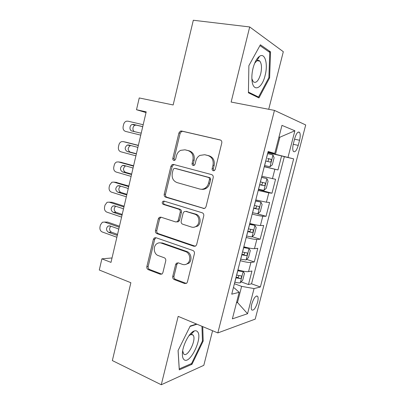 <?xml version="1.0" encoding="UTF-8"?>
<svg xmlns="http://www.w3.org/2000/svg" width="405" height="405" viewBox="0 0 405 405"><rect width="100%" height="100%" fill="white"/><g stroke="black" fill="none" stroke-linecap="round" stroke-linejoin="round"><path stroke-width="0.61" d="M213.268 170.753L214.447 170.556L215.242 169.422L221.788 142.955C222.026 141.406 221.489 140.398 220.173 139.933L181.556 131.018L180.326 131.149L178.919 132.946L172.819 158.37C172.662 159.403 173.001 160.086 173.841 160.41L174.803 160.289L175.674 159.114L176.464 155.829C177.127 153.313 178.504 151.485 180.595 150.346L184.928 149.81L188.057 150.589C192.026 152.072 193.646 155.226 192.917 160.056L192.102 163.397C191.94 164.45 192.299 165.144 193.17 165.483L194.233 165.326L195.073 164.167L195.888 160.82C196.526 158.395 197.858 156.588 199.873 155.409L204.672 154.725L207.932 155.535C212.058 157.069 213.744 160.294 212.995 165.215L212.154 168.617C211.987 169.69 212.357 170.404 213.268 170.753M192.451 332.89L192.481 331.953M257.575 302.251C258.269 299.422 258.299 297.452 257.661 296.349C255.768 295.326 253.808 297.888 251.778 304.033C251.09 306.863 251.059 308.828 251.697 309.916C253.621 310.903 255.58 308.347 257.575 302.251M258.294 57.318L258.471 58.117M258.815 60.446L258.866 60.973M172.727 276.418C172.5 277.891 172.996 278.939 174.206 279.556L184.71 283.571L186.72 283.186L187.409 281.986L194.415 253.646C194.648 252.138 194.137 251.085 192.876 250.493L155.92 237.694L154.29 237.943L153.389 239.335L146.848 266.596C146.63 268.034 147.096 269.052 148.245 269.639L160.304 274.246L162.116 273.942L162.876 272.676L165.746 260.861C165.969 259.392 165.483 258.365 164.298 257.777L158.239 255.575C153.784 254.193 152.822 246.402 156.77 243.785C158.163 242.803 159.656 242.575 161.251 243.091L185.546 251.591C190.021 252.912 191.337 260.445 187.586 263.392C186.011 264.667 184.285 264.992 182.402 264.364L178.296 262.87L176.423 263.204L175.648 264.485L172.727 276.418L173.993 276.22C173.765 277.688 174.256 278.731 175.466 279.349L186.351 283.454M268.717 109.289L283.313 51.708L249.698 26.953L193.312 20.25L173.158 104.966L139.239 97.954L136.505 109.73L146.195 111.856L110.995 262.384L101.883 258.835L99.291 270.014L130.866 282.731L112.347 360.566L161.266 384.75L203.811 365.325L212.579 330.733M249.698 26.953L231.133 102.055L274.458 110.393L217.829 332.925L178.17 316.366L161.266 384.75M203.244 208.509L205.067 208.18L206.018 206.712L213.207 177.658C213.44 176.124 212.914 175.102 211.612 174.595L173.522 164.45L172.135 164.622L170.915 166.283L164.217 194.208C163.995 195.671 164.476 196.658 165.66 197.169L204.226 208.555M203.75 215.89L196.658 244.585L195.848 245.906L193.919 246.27L156.902 233.619C155.738 233.067 155.262 232.07 155.48 230.617L158.309 218.842L159.286 217.379L160.861 217.146L175.643 221.93L177.344 221.651L178.281 220.214L180.225 212.22C180.453 210.732 179.957 209.724 178.737 209.193L163.276 204.398C161.99 203.518 161.899 202.47 163.002 201.26L164.065 201.108L202.186 212.782C203.467 213.329 203.988 214.367 203.75 215.89M241.117 281.88L248.468 284.528L251.951 271.001L248.559 271.618L250.918 262.455C248.665 262.637 245.121 262.04 240.292 260.658M246.655 259.382L254.279 261.954L257.788 248.331L254.461 248.655L256.836 239.421C254.613 239.441 251.075 238.783 246.21 237.441M252.209 236.722L260.137 239.213L263.67 225.484L260.41 225.519L262.799 216.214C260.612 216.067 257.074 215.349 252.178 214.053M256.907 213.637L266.034 216.3L269.598 202.47L266.399 202.201L268.809 192.826L258.193 190.482M258.425 189.57L271.983 193.21L275.567 179.278L261.822 176.251M294.749 138.409L293.387 143.669C292.521 147.354 292.521 149.941 293.392 151.435C295.017 152.574 296.637 150.564 298.237 145.4L299.573 140.257C300.449 136.551 300.449 133.928 299.568 132.389C297.964 131.235 296.359 133.24 294.749 138.409M274.458 110.393L305.709 124.963L255.206 319.125L217.829 332.925M248.468 284.528L251.535 283.819L260.39 286.993L293.65 158.861L267.913 152.381M260.39 286.993L254.062 288.583L247.556 313.723L232.369 318.867L239.173 292.314L231.736 294.182L268.14 151.505L274.772 153.419L281.961 125.378L294.875 130.764L288.026 157.241M264.293 166.582L277.972 169.948L264.252 166.728M271.983 193.21L268.809 192.826M266.034 216.3L262.799 216.214M260.137 239.213L256.836 239.421M254.279 261.954L250.918 262.455M251.535 283.819L284.33 156.694L281.586 155.91L277.972 169.948M236.647 302.171L237.482 302.489L241.618 286.36L234.399 283.733M275.522 154.148L279.865 137.214L279.01 136.9M278.974 137.022L279.865 137.214L294.875 130.764M267.999 152.052L274.772 153.419M112.028 257.96L101.883 258.835M136.505 109.73L146.028 112.57M236.495 302.773L237.482 302.489L247.556 313.723M233.396 287.661L234.399 288.031L239.173 292.314M267.832 152.71L281.586 155.91M284.33 156.694L293.65 158.861M255.783 199.933L266.399 202.201M249.789 223.428C254.669 224.745 258.208 225.443 260.41 225.519M243.835 246.751C248.685 248.108 252.229 248.741 254.461 248.655M237.932 269.892C242.752 271.289 246.296 271.866 248.559 271.618M241.618 286.36L254.062 288.583M248.883 65.635L248.417 92.785L258.967 97.919L269.614 77.851L270.55 51.865L260.395 44.783L248.883 65.635M196.547 324.041L190.203 326.05L178.068 350.543L179.273 369.851L191.985 364.303L203.194 341.045L202.733 326.622M268.576 51.592L270.55 51.865M268.819 77.719L269.614 77.851M190.942 363.822L191.985 364.303M202.429 340.721L203.194 341.045M213.982 170.758L213.308 168.824L214.144 165.432C214.893 160.532 213.207 157.317 209.096 155.788L207.932 155.535M205.502 154.902L209.096 155.788M185.844 150.012L189.272 150.857C193.231 152.336 194.845 155.48 194.117 160.289L193.306 163.615L193.904 165.468M220.619 140.095L182.782 131.357L181.561 131.488L180.154 133.275L174.069 158.608L174.59 160.38M174.13 164.612L173.391 164.84L172.176 166.49L165.493 194.309C165.275 195.767 165.751 196.754 166.936 197.26L204.322 208.529M209.461 179.547C209.623 178.473 209.253 177.76 208.352 177.405L174.965 168.389L173.973 168.52L173.132 169.67L172.302 173.122C171.583 177.841 173.148 180.989 177.01 182.579L199.711 189.019C201.619 189.525 203.447 189.216 205.193 188.092C206.884 186.913 208.013 185.257 208.575 183.116L209.461 179.547L210.62 179.709C210.782 178.64 210.418 177.932 209.517 177.577L208.352 177.405M175.947 168.546L209.517 177.577M201.361 189.262C203.118 189.591 204.783 189.246 206.363 188.219C208.054 187.049 209.182 185.399 209.739 183.268L208.575 183.116M210.62 179.709L209.739 183.268M160.987 217.186L159.6 218.857L156.781 230.587C156.563 232.035 157.034 233.032 158.198 233.579L195.301 246.235M176.894 221.935L178.59 221.656L179.526 220.224L181.465 212.26C181.688 210.777 181.197 209.77 179.977 209.243L164.557 204.469L163.276 204.398M164.481 201.234L164.283 201.336C163.185 202.546 163.276 203.588 164.557 204.469M191.459 227.048C193.215 227.575 194.861 227.276 196.39 226.152C200.531 223.266 199.356 215.318 194.638 214.118L185.809 211.385L184.108 211.663L183.136 213.131L181.182 221.145C180.954 222.634 181.45 223.656 182.68 224.208L191.459 227.048M193.752 227.261L197.589 226.137C201.72 223.261 200.551 215.349 195.838 214.149L194.638 214.118M186.032 211.39L195.838 214.149M178.063 262.799L176.904 264.333L173.993 276.22M185.424 264.526L188.811 263.24C192.552 260.309 191.236 252.801 186.771 251.485L185.546 251.591M160.046 242.833L162.542 243.015L186.771 251.485M155.925 237.694L154.695 239.274L148.174 266.439C147.957 267.872 148.422 268.885 149.566 269.472L161.838 274.134M264.561 165.523L269.993 166.759L272.281 164.855L274.094 157.798L272.965 154.958L267.599 153.611M140.753 135.128L125.504 131.392C123.555 130.653 122.771 129.023 123.145 126.502L123.616 124.462C124.067 122.776 124.998 121.687 126.411 121.196L127.874 121.151L143.183 124.725M142.115 126.517L136.399 125.17L135.184 125.216C132.354 125.909 132.101 131.21 134.875 131.716L140.262 133.022M265.715 161.003L270.15 162.081C271.279 161.61 271.603 160.699 271.112 159.347L268.039 158.613C268.636 159.266 268.616 160.066 267.988 161.013M142.676 126.902L141.603 126.33L133.463 124.411L132.238 124.462C129.392 125.16 129.144 130.501 131.929 131.007L140.054 132.982L141.259 132.956M265.123 75.396C268.166 64.162 265.052 52.427 259.605 56.234C256.836 58.198 254.644 62.213 253.029 68.273C252.016 72.46 251.662 76.393 251.966 80.074C252.887 92.765 262.03 88.948 265.123 75.396M251.88 78.712L253.216 81.744C256.031 83.602 258.527 80.99 260.693 73.897C261.979 68.01 261.691 63.752 259.823 61.12C258.967 60.218 257.97 60.122 256.826 60.831L254.694 63.185M258.238 57.378L258.42 58.198M258.755 60.431L258.81 60.968M259.944 45.608L269.77 52.422L268.88 77.603L258.552 97.053L248.427 92.097M256.36 96.653L258.552 97.053M197.453 331.654C196.683 330.769 195.666 330.526 194.4 330.915C189.403 332.11 182.235 345.85 182.387 354.208C182.382 356.729 182.873 358.486 183.855 359.473C189.611 365.72 203.269 337.36 197.453 331.654M182.685 350.887L183.673 353.95C187.52 358.324 196.931 339.258 193.084 335.077L190.871 334.484L188.938 335.71M192.426 331.999L192.39 332.95M192.259 334.454L192.228 334.712M201.958 326.298L202.439 341.015L191.565 363.553L179.248 368.899L178.099 350.482M190.011 326.44L196.987 324.223M258.517 189.216L263.898 190.365L266.282 188.264L268.075 181.263L266.91 178.61L261.534 177.39M266.91 178.61L261.554 177.314M138.363 145.355L125.879 142.165M135.913 155.829L120.791 151.774C118.862 150.999 118.083 149.354 118.452 146.848L118.918 144.818C119.338 143.233 120.204 142.18 121.51 141.674L123.14 141.598L138.328 145.496M130.795 145.522L130.294 145.638C127.55 147.906 127.499 150.052 130.137 152.077L136.267 153.703M259.661 184.726L264.1 185.733C265.214 185.242 265.543 184.341 265.083 183.03L260.385 181.891M262.146 182.311C262.724 183.738 262.318 184.599 260.931 184.898L259.691 184.609M137.821 147.658L136.763 147.066L128.684 144.975L127.322 145.046C124.568 147.329 124.512 149.491 127.165 151.531L135.219 153.667L136.414 153.672M252.517 212.726L257.914 213.749L260.324 211.501L262.106 204.55L260.901 202.08L255.509 200.991M260.901 202.08L255.565 200.789M133.589 165.761L120.811 162.278M131.104 176.388L116.108 172.024C114.195 171.209 113.42 169.553 113.79 167.057L114.256 165.043C114.645 163.549 115.445 162.537 116.655 162.015L118.442 161.919L133.503 166.126M125.611 165.873L125.454 165.934C122.862 168.196 122.852 170.323 125.428 172.302L131.64 174.094M253.657 208.271L258.091 209.208C259.2 208.696 259.534 207.805 259.099 206.53L254.37 205.456M256.335 205.917C256.659 207.309 256.198 208.109 254.958 208.307L253.717 208.028M133.002 168.272L131.949 167.66L123.94 165.407L122.452 165.493C119.85 167.781 119.84 169.918 122.431 171.912L130.415 174.221L131.605 174.246M246.564 236.054L251.971 236.95L254.411 234.556L256.183 227.661L254.937 225.372L249.536 224.41M254.937 225.372L249.622 224.086M128.846 186.037L115.779 182.306M126.33 196.81L111.456 192.142C109.558 191.287 108.793 189.616 109.158 187.135L109.623 185.131L111.851 182.225L113.78 182.103L128.714 186.619M120.599 186.113C118.199 188.396 118.255 190.492 120.751 192.395L126.912 194.314M247.693 231.635L252.133 232.5C253.226 231.969 253.57 231.083 253.16 229.853L248.407 228.84M250.487 229.316C250.649 230.653 250.163 231.392 249.024 231.533L247.784 231.27M128.213 188.75L127.17 188.117L119.227 185.698L117.627 185.809C115.167 188.087 115.197 190.208 117.728 192.162L125.646 194.633L126.826 194.683M240.661 259.205L246.073 259.98L248.543 257.443L250.3 250.594L249.019 248.488L243.607 247.652M249.019 248.488L243.719 247.207M124.138 206.18L112.205 202.308L110.793 202.237M121.586 217.1L106.834 212.129C104.951 211.233 104.191 209.552 104.561 207.082L105.016 205.092L107.087 202.298L109.142 202.151L123.95 206.975M115.683 206.231C113.577 208.55 113.719 210.595 116.108 212.362L122.214 214.402M241.78 254.821L246.215 255.616C247.298 255.064 247.652 254.188 247.263 252.993L242.484 252.047M244.645 252.528C244.696 253.793 244.195 254.482 243.137 254.588L241.901 254.335M123.454 209.091L122.421 208.438L114.544 205.856L112.843 205.988C110.514 208.256 110.585 210.357 113.056 212.281L120.908 214.913L122.077 214.984M234.799 282.184L234.865 282.199C237.3 282.796 239.087 283.009 240.221 282.832L242.722 280.154L244.463 273.36L243.142 271.426C242.018 271.563 240.231 271.33 237.786 270.732L237.72 270.717M243.142 271.426L241.415 270.824M240.013 270.479L237.867 270.15M119.46 226.192L107.624 222.082L105.857 222.077M116.873 237.254L102.242 231.984C100.374 231.052 99.625 229.357 99.989 226.896L100.445 224.922L102.364 222.239L104.536 222.072L119.222 227.195M110.843 226.218C108.996 228.547 109.208 230.541 111.491 232.197L117.546 234.358M235.907 277.83L240.342 278.559C241.42 277.982 241.775 277.116 241.41 275.957L236.611 275.081M238.823 275.557C238.788 276.747 238.277 277.384 237.295 277.466L236.059 277.228M118.731 229.301L117.703 228.623L109.897 225.884L108.1 226.03C105.892 228.288 105.999 230.369 108.413 232.267L116.205 235.057L117.364 235.153M272.438 178.706L274.863 169.26M294.546 139.178L299.573 140.257M293.23 144.302L298.237 145.4M214.144 165.432L212.995 165.215M205.846 154.978L204.672 154.725M193.306 163.615L192.102 163.397M194.117 160.289L192.917 160.056M189.272 150.857L188.057 150.589M186.148 150.078L184.928 149.81M174.069 158.608L172.819 158.37M180.154 133.275L178.919 132.946M182.782 131.357L181.556 131.018M213.308 168.824L212.154 168.617M166.936 197.26L165.66 197.169M165.493 194.309L164.217 194.208M172.176 166.49L170.915 166.283M176.21 168.591L174.965 168.389M195.129 246.184L193.919 246.27M158.198 233.579L156.902 233.619M156.781 230.587L155.48 230.617M159.6 218.857L158.309 218.842M179.526 220.224L178.281 220.214M181.465 212.26L180.225 212.22M179.977 209.243L178.737 209.193M187.034 211.425L185.809 211.385M176.904 264.333L175.648 264.485M162.542 243.015L161.251 243.091M161.595 274.058L160.304 274.246M149.566 269.472L148.245 269.639M148.174 266.439L146.848 266.596M154.695 239.274L153.389 239.335M185.946 283.343L184.71 283.571M175.466 279.349L174.206 279.556M269.993 166.759L272.995 155.029M266.51 158.158L267.67 153.627M264.627 165.539L265.781 161.018M134.875 131.716L131.929 131.007M136.399 125.17L133.463 124.411M267.685 158.466L270.879 159.226M123.14 141.598L126.132 142.221M263.959 190.315L266.941 178.676M260.45 181.906L261.6 177.41M258.582 189.231L259.726 184.746M130.137 152.077L127.165 151.531M135.579 153.738L135.219 153.667M260.931 184.898L264.1 185.733M118.442 161.919L121.459 162.38M257.975 213.693L260.931 202.141M254.441 205.472L255.58 201.012M252.583 212.741L253.722 208.286M125.428 172.302L122.431 171.912M131.124 174.307L130.415 174.221M254.958 208.307L258.091 209.208M113.78 182.103L116.817 182.412M252.031 236.89L254.968 225.428M248.473 228.86L249.601 224.431M246.63 236.069L247.759 231.655M120.751 192.395L117.728 192.162M126.689 194.709L125.646 194.633M249.024 231.533L252.133 232.5M109.142 202.151L112.205 202.308M246.139 259.914L249.05 248.538M242.549 252.067L243.673 247.668M240.727 259.225L241.846 254.836M116.108 212.362L113.056 212.281M122.092 214.933L120.908 214.913M243.137 254.588L246.215 255.616M104.536 222.072L107.624 222.082M240.286 282.766L243.177 271.477M236.677 275.096L237.786 270.732M234.865 282.199L235.973 277.85M111.491 232.197L108.413 232.267M117.394 235.022L116.205 235.057M237.295 277.466L240.342 278.559M256.578 295.949L257.661 296.349M298.156 132.096L299.568 132.389M181.561 131.488L180.326 131.149M173.391 164.84L172.135 164.622M206.363 188.219L205.193 188.092M160.577 217.399L159.286 217.379M178.59 221.656L177.344 221.651M164.283 201.336L163.002 201.26M197.589 226.137L196.39 226.152M177.673 263.058L176.423 263.204M188.811 263.24L187.586 263.392M155.596 237.887L154.29 237.943M135.184 125.216L132.238 124.462M268.039 158.613L271.112 159.342M256.826 60.831L259.605 56.234M257.043 60.704L259.823 61.12M182.579 351.58L182.387 354.208M190.871 334.484L194.4 330.915M191.423 334.363L193.084 335.077M130.294 145.638L127.322 145.046M263.62 182.645L265.083 183.03M125.454 165.934L122.452 165.493M258.38 206.327L259.099 206.53M120.457 186.072L117.627 185.809M252.624 229.686L253.16 229.853M115.248 206.089L112.843 205.988M246.812 252.841L247.263 252.993M110.266 226.015L108.1 226.03M241.01 275.81L241.41 275.957"/></g></svg>
